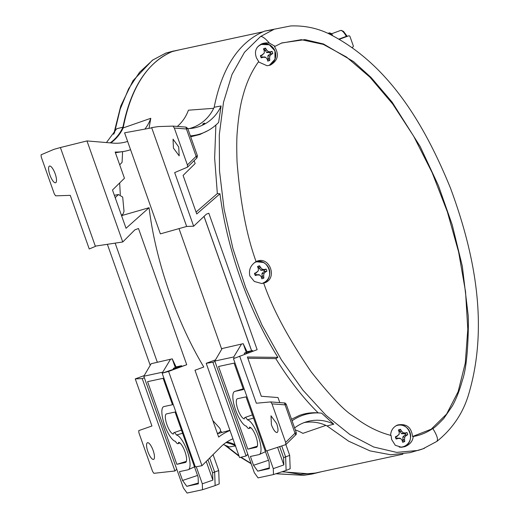 <?xml version="1.0" encoding="UTF-8"?>
<svg xmlns="http://www.w3.org/2000/svg" width="519" height="519" viewBox="0 0 519 519"><rect width="100%" height="100%" fill="white"/><g stroke="black" fill="none" stroke-linecap="round" stroke-linejoin="round"><path stroke-width="0.78" d="M269.303 467.879L257.742 471.148L269.329 468.651L269.089 461.936L246.045 396.866L237.501 398.709A10.704 3.224 69.8 0 0 237.3 398.774A10.704 3.224 69.8 0 0 237.838 409.316A10.704 3.224 69.8 0 0 244.319 418.885A5.858 1.765 69.8 0 1 244.91 417.503A5.858 1.765 69.8 0 1 244.974 417.484A5.858 1.765 69.8 0 1 247.401 419.819A18.476 5.566 69.8 0 1 258.475 436.615A18.476 5.566 69.8 0 1 259.299 454.514A18.476 5.566 69.8 0 1 258.949 454.631L250.405 456.467L253.532 465.29L268.498 460.269M253.57 418.106L247.401 419.819M257.32 446.204L247.81 449.143L256.354 447.307A10.704 3.224 69.8 0 0 256.438 447.281A10.704 3.224 69.8 0 0 256.088 436.901A10.704 3.224 69.8 0 0 249.542 427.124A5.858 1.765 69.8 0 1 248.964 428.499A5.858 1.765 69.8 0 1 248.88 428.525A5.858 1.765 69.8 0 1 246.454 426.196A18.476 5.566 69.8 0 1 235.263 409.043A18.476 5.566 69.8 0 1 234.77 391.417A18.476 5.566 69.8 0 1 234.912 391.384L243.203 388.835M247.044 351.739L252.571 350.546L252.831 351.279M193.652 226.219L174.663 172.6L187.554 167.137L187.391 164.951L174.319 128.044L173.028 126.104L158.366 126.578L151.652 127.603L186.658 226.453L160.371 233.868L124.586 132.825L151.743 127.849L186.658 226.453L193.652 226.219L206.4 214.139L208.833 213.244L257.145 349.683L233.466 358.642L266.195 451.056L285.872 444.575L289.686 455.351L290.166 468.748L286.112 470.415L285.625 456.928L281.765 446.035M247.81 449.143L218.544 366.492L234.101 363.138L243.45 389.542L234.912 391.384M257.742 471.148L253.532 465.29M248.744 352.784L248.432 351.908L252.571 350.546M289.686 455.351L283.575 457.648L279.715 446.755M247.2 352.07L248.432 351.908L246.421 352.732L244.267 353.192L246.278 352.375L243.197 343.669L247.2 352.07M266.974 450.836L273.279 468.638L273.487 474.548L258.047 477.876L254.342 472.718L214.801 361.055L233.732 356.975L234.218 358.337M246.707 353.536L246.421 352.732M222.132 348.534L243.197 343.669L222.132 348.534L214.801 361.055M273.487 474.548L286.112 470.415M273.279 468.638L283.835 464.94L283.575 457.648M244.267 353.192L244.657 354.289M277.652 447.482L283.835 464.94M233.732 356.975L241.309 344.402M230.001 430.504A48.209 45.925 77.8 0 0 218.674 437.089L194.995 370.242L203.779 367.004C176.304 321.19 155.376 259.993 149.083 207.717L126.033 228.276L112.487 190.019L124.45 178.251L115.166 152.035A48.209 45.925 77.8 0 0 123.204 151.529A48.209 45.925 77.8 0 0 130.567 149.719M234.997 444.621A40.177 38.27 77.8 0 0 226.874 441.967M213.685 108.315L188.403 110.197A39.386 37.524 -102.2 0 1 177.316 126.435M121.706 216.053L122.458 215.379L122.354 214.587M120.317 194.709L119.668 182.96M402.9 454.17L315.195 473.069L300.313 474.366L282.641 471.55M222.028 432.437L220.478 430.861M157.263 362.067L115.147 243.132M232.947 438.815A39.386 37.524 77.8 0 0 220.828 446.853L201.982 465.692L195.345 466.905L162.155 373.2L186.723 364.734L138.489 228.516L134.882 229.846L122.756 241.977L95.314 246.136L60.399 147.532L86.978 140.928L113.272 143.127A39.386 37.524 77.8 0 0 124.813 142.219A39.386 37.524 77.8 0 0 127.622 141.402M110.807 142.92A40.177 38.27 77.8 0 0 123.185 127.914C132.676 78.077 154.772 58.4 173.275 51.167A1.006 0.954 -102.2 0 1 173.554 51.109M149.083 207.717L122.458 215.379M149.005 128.349L150.795 118.306L123.185 127.914M295.317 429.933A39.386 37.524 -102.2 0 1 302.843 433.365L325.893 425.392M144.885 129.101A39.386 37.524 77.8 0 0 150.795 118.306M122.756 241.977L86.978 140.928M201.982 465.692L168.597 371.416L186.723 364.734M203.999 216.417L251.572 350.76M206.205 363.313L239.59 457.589L246.09 455.974L212.9 362.262L206.205 363.313L215.482 359.894M179.003 228.613L221.717 349.242M162.155 373.2L168.597 371.416M247.803 454.255L246.09 455.974M212.9 362.262L214.963 361.503M402.303 440.975A5.274 5.021 77.8 0 0 403.049 440.663L404.729 441.487A6.572 6.26 -102.2 0 1 402.66 442.253A12.391 1.628 -109.8 0 0 402.095 440.261A12.385 1.155 -132 0 0 400.687 438.587A12.385 1.103 -175.1 0 1 398.378 438.412A12.391 2.55 163.6 0 1 396.133 439.003A6.572 6.26 -102.2 0 1 395.361 436.816A12.391 1.551 -22.5 0 1 397.489 435.889L399.163 434.286A12.385 1.538 -87.5 0 0 399.182 432.042A12.391 1.628 -109.8 0 0 398.339 430.063A6.572 6.26 -102.2 0 1 400.415 429.304A12.391 5.728 69.3 0 1 401.576 431.159A12.385 5.255 44.7 0 1 403.25 432.781A12.385 2.997 -1.1 0 1 405.294 433.015A12.391 1.551 -22.5 0 1 406.935 432.554A6.572 6.26 -102.2 0 1 407.707 434.734A12.391 2.55 163.6 0 1 406.189 435.532A12.385 3.912 141.6 0 1 404.768 437.082A12.385 5.631 94.2 0 1 404.489 439.379A12.391 5.728 69.3 0 1 404.729 441.487M395.854 425.872A11.074 10.549 -102.2 0 1 396.38 425.664A11.074 10.549 -102.2 0 1 409.978 432.437A11.074 10.549 -102.2 0 1 403.763 446.522A11.074 10.549 -102.2 0 1 399.208 447.086M403.049 440.663L402.809 437.004L404.716 435.188L407.707 434.734M405.611 434.857A5.274 5.021 77.8 0 0 405.164 433.599L406.935 432.554M404.716 435.188L406.189 435.532M402.809 437.004L404.768 437.082M402.718 439.716L404.489 439.379M405.164 433.599L401.667 433.78L399.559 430.809A5.274 5.021 77.8 0 0 398.774 431.055M399.163 434.286L395.802 437.05A5.274 5.021 77.8 0 0 396.25 438.308L399.747 438.133L400.687 438.587M399.559 430.809L400.415 429.304M399.896 431.75L401.576 431.159M401.667 433.78L403.25 432.781M404.269 433.929L405.294 433.015M395.802 437.05L395.361 436.816M396.25 438.308L396.133 439.003M396.698 436.719L397.489 435.889M397.145 437.978L398.378 438.412M198.329 483.053L186.769 486.322L198.355 483.825L198.115 477.11L175.072 412.041L166.534 413.883A10.704 3.224 69.8 0 0 166.327 413.948A10.704 3.224 69.8 0 0 166.865 424.49A10.704 3.224 69.8 0 0 173.346 434.059A5.858 1.765 69.8 0 1 173.936 432.677A5.858 1.765 69.8 0 1 174.001 432.664A5.858 1.765 69.8 0 1 176.428 434.993A18.476 5.566 69.8 0 1 187.508 451.796A18.476 5.566 69.8 0 1 188.326 469.689A18.476 5.566 69.8 0 1 187.975 469.805L179.431 471.648L182.558 480.464L197.525 475.449M182.597 433.281L176.428 434.993M186.353 461.378L176.843 464.323L185.38 462.481A10.704 3.224 69.8 0 0 185.465 462.461A10.704 3.224 69.8 0 0 185.121 452.075A10.704 3.224 69.8 0 0 178.568 442.305A5.858 1.765 69.8 0 1 177.991 443.674A5.858 1.765 69.8 0 1 177.913 443.7A5.858 1.765 69.8 0 1 175.487 441.371A18.476 5.566 69.8 0 1 164.289 424.218A18.476 5.566 69.8 0 1 163.796 406.598A18.476 5.566 69.8 0 1 163.939 406.559L163.796 406.598M176.071 366.914L181.598 365.72L181.754 366.154M213.075 454.605L218.713 470.532L219.2 483.922L215.138 485.596L214.652 472.108L209.663 458.011M176.843 464.323L147.571 381.666L163.128 378.312L172.483 404.716L163.939 406.559M186.769 486.322L182.558 480.464M177.667 367.666L177.459 367.082L181.598 365.72M218.713 470.532L212.602 472.822L207.963 459.711M176.226 367.244L177.459 367.082L175.448 367.906L173.294 368.367L175.305 367.549L172.224 358.85L176.226 367.244M196.26 466.737L202.306 483.812L202.52 489.722L187.08 493.05L183.369 487.892L143.828 376.23L162.765 372.149L163.024 372.876M175.63 368.412L175.448 367.906M151.159 363.709L172.224 358.85L151.159 363.709L143.828 376.23M202.52 489.722L215.138 485.596M202.306 483.812L212.868 480.114L212.602 472.822M173.294 368.367L173.534 369.041M206.244 461.423L212.868 480.114M162.765 372.149L170.336 359.576M267.389 59.802A5.274 5.021 77.8 0 0 268.128 59.49L269.809 60.314A6.572 6.26 -102.2 0 1 267.739 61.073A12.391 1.628 -109.8 0 0 267.175 59.088A12.385 1.155 -132 0 0 265.767 57.414A12.385 1.103 -175.1 0 1 263.457 57.233A12.391 2.55 163.6 0 1 261.213 57.83A6.572 6.26 -102.2 0 1 260.441 55.643A12.391 1.551 -22.5 0 1 262.569 54.716L264.242 53.113A12.385 1.538 -87.5 0 0 264.268 50.868A12.391 1.628 -109.8 0 0 263.425 48.89A6.572 6.26 -102.2 0 1 265.494 48.131A12.391 5.728 69.3 0 1 266.656 49.986A12.385 5.255 44.7 0 1 268.329 51.608A12.385 2.997 -1.1 0 1 270.373 51.842A12.391 1.551 -22.5 0 1 272.021 51.381A6.572 6.26 -102.2 0 1 272.793 53.561A12.391 2.55 163.6 0 1 271.268 54.359A12.385 3.912 141.6 0 1 269.854 55.909A12.385 5.631 94.2 0 1 269.569 58.206A12.391 5.728 69.3 0 1 269.809 60.314M256.924 47.806A11.074 10.549 -102.2 0 1 261.459 44.491A11.074 10.549 -102.2 0 1 275.064 51.264A11.074 10.549 -102.2 0 1 269.303 65.167M268.128 59.49L267.888 55.825L269.796 54.015L272.793 53.561M270.691 53.684A5.274 5.021 77.8 0 0 270.25 52.425L272.021 51.381M269.796 54.015L271.268 54.359M267.888 55.825L269.854 55.909M267.798 58.543L269.569 58.206M270.25 52.425L266.753 52.607L264.645 49.636A5.274 5.021 77.8 0 0 263.853 49.882M264.242 53.113L260.888 55.877A5.274 5.021 77.8 0 0 261.329 57.135L264.833 56.954L265.767 57.414M264.645 49.636L265.494 48.131M264.975 50.577L266.656 49.986M266.753 52.607L268.329 51.608M269.355 52.756L270.373 51.842M260.888 55.877L260.441 55.643M261.329 57.135L261.213 57.83M261.784 55.546L262.569 54.716M262.225 56.805L263.457 57.233M332.445 35.396L332.115 34.462L329.293 33.904M352.232 47.365L352.557 47.242A1.207 1.148 -102.2 0 0 353.238 45.711L350.02 36.628A1.207 1.148 -102.2 0 0 348.69 35.843L348.541 35.889A1.207 1.148 -102.2 0 1 348.69 35.843M348.541 35.889L339.588 39.191M339.218 38.983L346.296 36.375A13.059 3.931 -110.2 0 0 340.509 30.491A13.059 3.931 69.8 0 0 340.347 30.537L341.288 30.4L343.5 31.393L347.114 36.187M261.459 277.496A5.274 5.021 77.8 0 0 262.205 277.178L263.886 278.002A6.572 6.26 -102.2 0 1 261.81 278.768A12.391 1.628 -109.8 0 0 261.252 276.776A12.385 1.155 -132 0 0 259.844 275.102A12.385 1.103 -175.1 0 1 257.534 274.927A12.391 2.55 163.6 0 1 255.29 275.518A6.572 6.26 -102.2 0 1 254.518 273.338A12.391 1.551 -22.5 0 1 256.646 272.41L258.319 270.801A12.385 1.538 -87.5 0 0 258.339 268.557A12.391 1.628 -109.8 0 0 257.495 266.584A6.572 6.26 -102.2 0 1 259.571 265.819A12.391 5.728 69.3 0 1 260.733 267.674A12.385 5.255 44.7 0 1 262.406 269.296A12.385 2.997 -1.1 0 1 264.45 269.53A12.391 1.551 -22.5 0 1 266.091 269.069A6.572 6.26 -102.2 0 1 266.863 271.249A12.391 2.55 163.6 0 1 265.339 272.047A12.385 3.912 141.6 0 1 263.924 273.597A12.385 5.631 94.2 0 1 263.646 275.9A12.391 5.728 69.3 0 1 263.886 278.002M254.427 262.666A11.074 10.549 -102.2 0 1 255.536 262.179A11.074 10.549 -102.2 0 1 269.134 268.959A11.074 10.549 -102.2 0 1 263.023 282.998M262.205 277.178L261.965 273.519L263.873 271.703L266.863 271.249M264.768 271.372A5.274 5.021 77.8 0 0 264.32 270.12L266.091 269.069M263.873 271.703L265.339 272.047M261.965 273.519L263.924 273.597M261.874 276.238L263.646 275.9M264.32 270.12L260.823 270.295L258.715 267.324A5.274 5.021 77.8 0 0 257.93 267.57M258.319 270.801L254.959 273.571A5.274 5.021 77.8 0 0 255.406 274.823L258.903 274.648L259.844 275.102M258.715 267.324L259.571 265.819M259.052 268.265L260.733 267.674M260.823 270.295L262.406 269.296M263.425 270.444L264.45 269.53M254.959 273.571L254.518 273.338M255.406 274.823L255.29 275.518M255.854 273.241L256.646 272.41M256.302 274.493L257.534 274.927M173.437 148.097L173.048 139.176L178.718 146.961L179.191 155.849L173.437 148.097M410.192 452.607L390.671 454.774L370.053 450.894L348.638 441.182L327.015 425.924A39.879 37.991 77.8 0 0 304.147 422.602M251.624 350.753L204.038 216.378M189.227 128.589A39.879 37.991 77.8 0 0 214.172 107.258C222.236 67.139 239.058 41.767 264.632 31.127L264.852 31.075M271.106 45.88A11.178 10.652 77.8 0 0 261.271 44.044M273.714 29.583L264.632 31.127M214.172 107.258L221.1 105.967L218.629 122.393A47.605 45.348 77.8 0 1 207.957 130.613L199.88 134.492L190.694 136.789M215.878 125.04L214.639 158.055L217.344 193.568L219.965 193.782C227.069 249.47 248.478 309.927 277.905 357.39L275.79 358.61C288.927 379.778 303.064 397.865 318.199 412.877C311.724 412.358 305.451 413.208 299.366 415.434L291.529 419.242M292.074 420.773A47.605 45.348 77.8 0 1 320.379 413.046A47.605 45.348 77.8 0 1 321.598 413.163L333.808 424.198L327.015 425.924M202.728 124.32L203.091 123.749C204.564 123.016 204.966 122.951 204.304 123.561C202.819 124.275 202.416 124.333 203.091 123.749L203.163 123.937C204.765 123.146 205.167 123.081 204.376 123.749M204.791 123.353L204.304 123.561M187.807 128.654A40.268 38.361 77.8 0 0 192.575 128.225A40.268 38.361 77.8 0 0 221.1 105.967M187.554 167.137L196.941 157.899L187.554 167.137M173.048 126.104L185.99 127.097L173.048 126.104M333.795 424.185A40.268 38.361 77.8 0 0 307.352 421.558A40.268 38.361 77.8 0 0 304.439 422.498A40.268 38.361 77.8 0 0 294.61 427.941M258.417 61.897L267.11 65.751L270.315 65.115C277.996 60.6 279.378 54.424 274.454 46.58L275.064 46.321L269.426 43.142C267.175 42.668 264.774 42.837 262.225 43.641C255.951 46.697 254.057 51.491 256.542 58.018L258.683 61.54C251.585 71.324 246.298 82.923 242.821 96.346C240.342 104.806 238.487 116.606 237.261 131.748C236.664 138.08 236.593 148.123 237.047 161.883C240.252 202.209 246.603 235.451 256.094 261.608C250.619 265.079 248.543 269.867 249.86 275.985L254.368 281.493L261.784 283.536L264.431 282.933C277.925 278.709 269.789 255.731 256.762 261.284L255.62 261.79M262.225 43.641L261.9 43.771M422.005 449.182L424.581 448.195M190.363 135.861A47.605 45.348 77.8 0 0 207.957 130.613M239.655 356.131L256.334 403.224L270.684 401.92L284.503 402.978L270.684 401.92L271.995 403.86L285.651 442.428L294.993 433.216L295.746 434.812L285.807 444.621L285.651 442.428M279.806 402.614L278.015 397.554L261.291 396.269L247.388 357.001L277.905 357.39M219.965 193.782L196.74 213.984L183.09 175.435L195.15 163.543L194.132 160.669M261.291 396.269L278.015 397.554M275.79 358.61L247.829 358.253M217.344 193.568L196.065 212.083M290.659 25.95L264.813 31.082M275.064 46.321L281.836 42.928L304.971 39.619L323.46 43.972L353.478 61.553L371.059 77.448L392.169 102.204L420.228 146.63L438.438 185.633L452.205 224.798L462.332 266.266L468.222 315.786L468.423 322.04C468.132 350.474 466.081 370.015 462.267 380.654C459.549 390.586 456.195 399.098 452.205 406.195L443.777 418.476C437.485 425.003 433.832 428.35 432.814 428.512C426.508 432.781 419.975 435.435 413.228 436.473C412.793 441.111 410.029 444.498 404.937 446.625L401.57 447.261L395.283 445.296L391.637 439.502L391.092 435.454C377.884 432.113 364.961 425.45 352.336 415.479C343.604 409.978 329.954 395.53 311.394 372.129C288.486 338.699 272.611 309.084 263.769 283.29M202.838 124.158L203.163 123.937M390.599 435.499C390.859 430.394 393.24 426.884 397.736 424.957C406.474 423.42 411.411 427.273 412.534 436.511L431.192 429.207L446.6 414.071L458.121 391.715L465.284 363.066L467.794 329.299L465.556 291.795L458.647 252.098L447.365 211.843L432.165 172.678L413.675 136.212L392.649 103.943L369.956 77.195L346.53 57.064L323.324 44.387L301.299 39.678L281.356 43.122M263.276 262.445L255.925 261.693M401.005 447.268L403.282 446.781M397.191 425.288L396.6 425.45M277.003 432.541C275.226 432.392 273.357 429.797 271.398 424.743L271.009 415.823L276.679 423.608C278.327 428.72 278.431 431.704 277.003 432.541L277.185 432.483M412.534 436.511L413.228 436.473M185.971 127.097L186.431 128.978L187.664 128.433M185.99 127.097L187.729 128.433L197.421 155.797L196.124 156.342L196.889 157.932M284.47 402.978L294.993 433.216L296.291 432.677L286.241 404.307C285.398 403.146 284.814 402.699 284.503 402.978M271.995 403.86L284.944 404.852L286.164 404.314M285.885 444.562L295.746 434.812M55.189 173.846A8.888 2.679 69.8 0 1 55.669 182.733A8.888 2.679 69.8 0 1 49.908 174.981A8.888 2.679 69.8 0 1 49.519 166.061A8.888 2.679 69.8 0 1 55.189 173.846M114.401 195.416A4.107 3.912 -102.2 0 1 115.471 195.06L118.481 194.547L115.173 197.609M173.917 51.018L173.378 51.063C147.805 61.696 130.983 87.069 122.919 127.187A39.879 37.991 -102.2 0 1 110.184 142.868M95.405 246.389L89.249 248.984L70.26 195.365L55.604 195.838L54.307 193.898L41.235 156.991L41.072 154.805L53.963 149.342L60.399 147.532L95.405 246.389L95.73 246.077M225.947 442.584A39.879 37.991 -102.2 0 1 235.367 445.665M247.355 454.709L248.166 455.273M281.94 471.784L312.042 474.042L321.825 471.641M119.701 164.834L122.088 162.33L122.588 151.626M115.549 198.673L115.452 197.557M118.481 194.547L122.685 197.058L124.022 211.376L123.061 213.958L121.465 215.385M212.803 420.513L219.693 428.136C221.152 430.517 220.633 432.197 218.142 433.177L217.364 433.397L218.142 433.177A61.45 58.543 77.8 0 0 217.331 433.307M106.447 142.556L116.697 128.731L122.919 127.187M173.378 51.063L165.859 53.094M235.762 445.853L229.404 446.956L223.339 444.562M107.368 244.306L150.218 365.318M176.752 469.202L174.942 470.986L153.871 473.315L152.567 471.375L138.904 432.801L138.755 430.614L151.931 425.989L135.251 378.896L144.198 375.6M165.769 53.113L179.963 49.714M135.251 378.896L142.212 378.572L144.379 377.774M153.157 450.492A8.888 2.679 69.8 0 1 153.63 459.38A8.888 2.679 69.8 0 1 147.876 451.627A8.888 2.679 69.8 0 1 147.487 442.707A8.888 2.679 69.8 0 1 153.157 450.492M174.942 470.986L142.212 378.572M173.275 51.167L262.828 31.873M328.034 33.339L328.981 32.989A13.059 3.931 69.8 0 1 329.143 32.944A13.059 3.931 69.8 0 1 331.336 33.865M421.726 449.279L418.003 450.447L396.665 452.386L373.693 447.008L349.858 434.5L325.984 415.31L302.875 390.093L281.324 359.712L262.063 325.205L245.753 287.76L232.953 248.646L224.098 209.215L219.492 170.809L219.29 134.739L223.514 102.249L232.012 74.438L244.501 52.263L260.564 36.499L273.448 29.648M260.564 36.499C262.445 36.291 265.397 38.51 269.426 43.142M432.814 428.512C437.232 435.642 438.503 439.976 436.628 441.513M187.391 164.951L196.124 156.342L186.431 128.978L174.319 128.044M173.45 51.037L165.749 53.12L152.878 59.964L139.611 72.225L128.628 88.768L120.168 109.217L114.42 133.111M225.499 445.276L238.948 455.773M241.05 457.226L251.047 463.415M276.095 473.698L303.745 475.333L312.042 474.035M152.878 59.964L165.996 53.029M250.852 427.766L248.964 428.499M243.197 388.828L234.77 391.417M265.456 451.679L259.299 454.514M252.429 414.889L244.91 417.503M115.419 152.748L123.204 151.529M217.467 433.696L229.911 430.257M173.411 51.128L262.88 31.847M400.662 447.255L403.685 446.638C416.867 442.519 408.92 420.163 396.211 425.599M179.879 442.941L177.991 443.674M194.482 466.853L188.326 469.689M181.455 430.063L173.936 432.677M269.517 65.154L275.005 59.192L274.914 50.843L269.296 44.796L261.291 44.426L258.079 46.327M331.894 33.657L328.981 32.989M330.551 34.15L340.347 30.537M262.841 283.153C276.024 279.04 268.076 256.678 255.367 262.114L254.998 262.257M409.913 452.685L422.855 448.87L436.914 441.364C452.503 428.811 463.091 413.098 468.676 394.219C489.119 325.4 474.489 252.993 450.505 188.17C425.528 127.084 389.698 63.779 327.625 33.164C315.974 27.838 303.596 25.437 290.491 25.963M320.379 413.046L318.024 412.865M281.836 42.928L281.279 43.155M196.941 157.899L197.421 155.797M296.291 432.677C296.271 434.325 296.109 435.026 295.804 434.779M303.745 475.333L275.907 473.756M251.177 463.772L240.654 457.323M239.129 456.285L224.519 444.939M113.68 134.291L120.758 106.032L132.948 80.776L152.495 60.146"/></g></svg>
